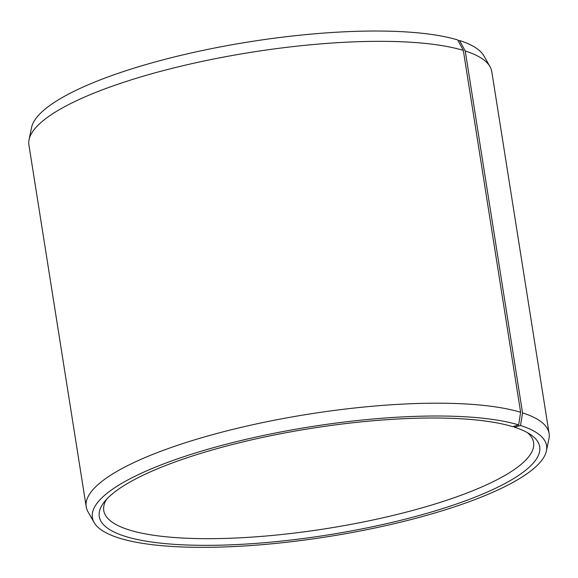 <?xml version="1.0" encoding="UTF-8"?>
<svg xmlns="http://www.w3.org/2000/svg" width="578" height="578" viewBox="0 0 578 578"><rect width="100%" height="100%" fill="white"/><g stroke="black" fill="none" stroke-linecap="round" stroke-linejoin="round"><path stroke-width="0.87" d="M458.21 40.901L459.568 40.518A229.943 55.625 -9 0 1 483.894 55.893L490.028 66.665A234.328 56.687 -9 0 1 491.784 71.593L549.1 433.464A234.328 56.687 -9 0 1 548.948 438.702L546.448 450.833A229.943 55.625 -9 0 1 328.188 536.615A229.943 55.625 -9 0 1 94.106 522.483A229.943 55.625 -9 0 1 248.887 438.688A229.943 55.625 -9 0 1 518.661 424.909L512.599 426.636A222.949 53.935 -9 0 0 287.772 432.395A222.949 53.935 -9 0 0 104.134 502.166A222.949 53.935 -9 0 0 327.921 534.946A222.949 53.935 -9 0 0 530.633 434.613A222.949 53.935 -9 0 0 514.427 427.2L513.315 426.434M94.106 522.483L87.972 511.711A234.328 56.687 -9 0 1 86.216 506.783L28.9 144.905A234.328 56.687 -9 0 1 29.052 139.674L31.552 127.536A229.943 55.625 -9 0 1 207.805 49.39A229.943 55.625 -9 0 1 457.689 39.933L463.318 50.402L520.634 412.273L518.661 424.909M459.568 40.518L465.232 50.994A234.328 56.687 -9 0 1 490.028 66.665M29.052 139.674A234.328 56.687 -9 0 1 208.672 60.033A234.328 56.687 -9 0 1 463.318 50.402M465.232 50.994L522.548 412.873L520.54 425.495A229.943 55.625 -9 0 1 546.448 450.833M522.548 412.873A234.328 56.687 -9 0 1 549.1 433.464M86.216 506.783A234.328 56.687 -9 0 1 255.787 424.064A234.328 56.687 -9 0 1 520.634 412.273M520.54 425.495L514.427 427.2M527.439 432.655A217.588 52.641 -9 0 1 533.588 442.502A217.588 52.641 -9 0 1 326.91 528.53A217.588 52.641 -9 0 1 103.765 510.576A217.588 52.641 -9 0 1 106.569 499.313"/></g></svg>
